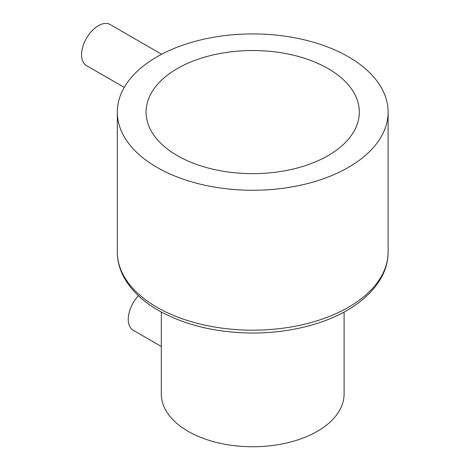 <?xml version="1.0" encoding="UTF-8"?>
<svg xmlns="http://www.w3.org/2000/svg" width="470" height="470" viewBox="0 0 470 470"><rect width="100%" height="100%" fill="white"/><g stroke="black" fill="none" stroke-linecap="round" stroke-linejoin="round"><path stroke-width="0.7" d="M161.627 54.256L110.18 24.558A23.694 13.677 120 0 0 98.33 25.727A23.694 13.677 120 0 0 82.855 46.606A23.694 13.677 120 0 0 86.486 65.594L124.25 87.397M138.397 295.736A23.694 13.677 120 0 0 133.157 330.216L161.316 346.478M344.099 312.033L344.099 393.989A91.392 52.763 180 0 1 287.681 442.74A91.392 52.763 180 0 1 188.088 431.301A91.392 52.763 180 0 1 161.316 393.989L161.316 312.033M348.446 56.823A135.395 78.167 180 0 1 388.103 112.095A135.395 78.167 180 0 1 304.519 184.311A135.395 78.167 180 0 1 156.968 167.367A135.395 78.167 180 0 1 117.318 112.095A135.395 78.167 180 0 1 200.896 39.874A135.395 78.167 180 0 1 348.446 56.823M177.313 155.623A106.62 61.558 180 0 1 146.088 112.095A106.62 61.558 180 0 1 211.905 55.219A106.62 61.558 180 0 1 328.101 68.567A106.62 61.558 180 0 1 359.327 112.095A106.62 61.558 180 0 1 293.509 168.965A106.62 61.558 180 0 1 177.313 155.623M388.103 112.095L388.103 252.008A135.395 78.167 180 0 1 304.519 324.23A135.395 78.167 180 0 1 156.968 307.28A135.395 78.167 180 0 1 117.318 252.008L117.318 112.095M388.103 252.008C388.332 283.181 358.287 311.087 315.076 324.047C295.571 329.981 274.844 332.977 252.907 333.036C216.447 332.801 184.933 325.246 158.372 310.382C142.034 300.953 130.349 289.526 123.31 276.096C119.339 268.329 117.341 260.304 117.318 252.008"/></g></svg>

